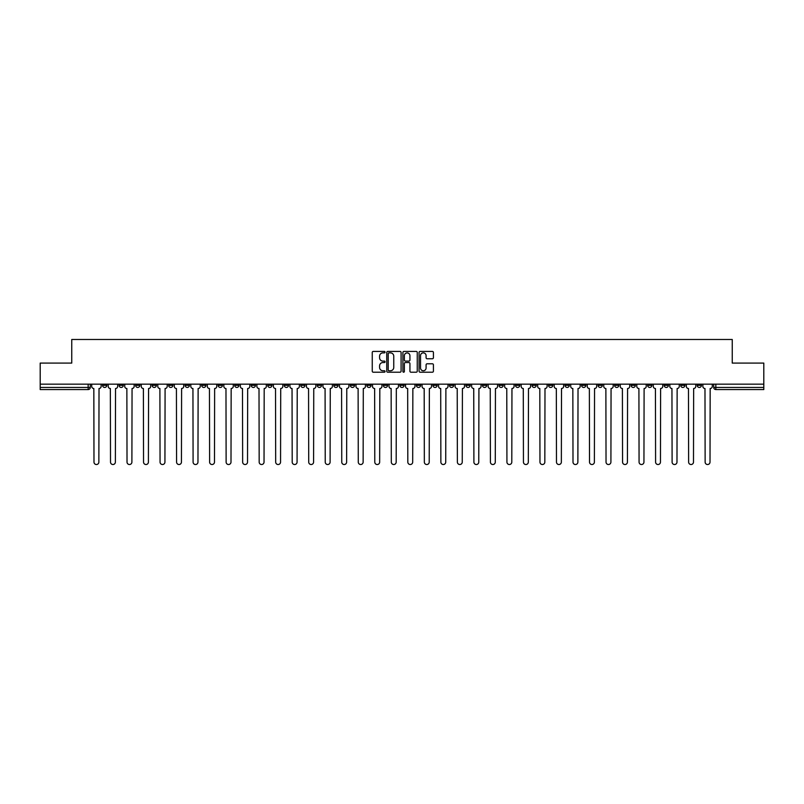 <?xml version="1.0" encoding="UTF-8"?>
<svg xmlns="http://www.w3.org/2000/svg" width="804" height="804" viewBox="0 0 804 804"><rect width="100%" height="100%" fill="white"/><g stroke="black" fill="none" stroke-linecap="round" stroke-linejoin="round"><path stroke-width="1.21" d="M385.056 352.152A0.724 0.724 0 0 0 384.332 351.428L373.287 351.428A1.035 1.035 0 0 0 372.252 352.464L372.252 371.167A1.035 1.035 0 0 0 373.287 372.212L384.332 372.212A0.724 0.724 0 0 0 385.056 371.488A0.724 0.724 0 0 0 384.332 370.755L382.905 370.755A3.327 3.327 0 0 1 379.578 367.428L379.578 365.87A3.327 3.327 0 0 1 382.905 362.544L384.332 362.544A0.724 0.724 0 0 0 385.056 361.82A0.724 0.724 0 0 0 384.332 361.086L382.905 361.086A3.327 3.327 0 0 1 379.578 357.76L379.578 356.202A3.327 3.327 0 0 1 382.905 352.876L384.332 352.876A0.724 0.724 0 0 0 385.056 352.152M647.642 384.161L647.642 385.327L651.883 385.327A2.121 2.121 0 0 1 649.763 387.438A2.121 2.121 0 0 1 647.642 385.327L647.642 384.161M548.539 384.161L548.539 385.327L552.78 385.327A2.121 2.121 0 0 1 550.66 387.438A2.121 2.121 0 0 1 548.539 385.327L548.539 384.161M532.027 384.161L532.027 385.327L536.258 385.327A2.121 2.121 0 0 1 534.137 387.438A2.121 2.121 0 0 1 532.027 385.327L532.027 384.161M432.914 384.161L432.914 385.327L437.155 385.327A2.121 2.121 0 0 1 435.034 387.438A2.121 2.121 0 0 1 432.914 385.327L432.914 384.161M416.402 384.161L416.402 385.327L420.633 385.327A2.121 2.121 0 0 1 418.522 387.438A2.121 2.121 0 0 1 416.402 385.327L416.402 384.161M399.879 384.161L399.879 385.327L404.121 385.327A2.121 2.121 0 0 1 402 387.438A2.121 2.121 0 0 1 399.879 385.327L399.879 384.161M366.845 384.161L366.845 385.327L371.086 385.327A2.121 2.121 0 0 1 368.966 387.438A2.121 2.121 0 0 1 366.845 385.327L366.845 384.161M333.811 385.327L333.811 384.161L333.811 385.327A2.121 2.121 0 0 0 335.931 387.438A2.121 2.121 0 0 1 333.811 385.327L338.052 385.327A2.121 2.121 0 0 1 335.931 387.438A2.121 2.121 0 0 0 338.052 385.327L338.052 384.161L338.052 385.327M317.299 385.327L317.299 384.161L317.299 385.327A2.121 2.121 0 0 0 319.409 387.438A2.121 2.121 0 0 1 317.299 385.327L321.53 385.327A2.121 2.121 0 0 1 319.409 387.438M300.776 385.327L300.776 384.161L300.776 385.327A2.121 2.121 0 0 0 302.897 387.438A2.121 2.121 0 0 1 300.776 385.327L305.007 385.327A2.121 2.121 0 0 1 302.897 387.438A2.121 2.121 0 0 0 305.007 385.327L305.007 384.161L305.007 385.327M284.254 384.161L284.254 385.327L288.495 385.327A2.121 2.121 0 0 1 286.375 387.438A2.121 2.121 0 0 1 284.254 385.327L284.254 384.161M267.742 384.161L267.742 385.327L271.973 385.327A2.121 2.121 0 0 1 269.863 387.438A2.121 2.121 0 0 1 267.742 385.327L267.742 384.161M251.22 384.161L251.22 385.327L255.461 385.327A2.121 2.121 0 0 1 253.34 387.438A2.121 2.121 0 0 1 251.22 385.327L251.22 384.161M234.708 385.327L234.708 384.161L234.708 385.327A2.121 2.121 0 0 0 236.828 387.438A2.121 2.121 0 0 1 234.708 385.327L238.939 385.327A2.121 2.121 0 0 1 236.828 387.438M201.673 385.327L201.673 384.161L201.673 385.327A2.121 2.121 0 0 0 203.784 387.438A2.121 2.121 0 0 1 201.673 385.327L205.904 385.327A2.121 2.121 0 0 1 203.784 387.438A2.121 2.121 0 0 0 205.904 385.327L205.904 384.161L205.904 385.327M185.151 385.327L185.151 384.161L185.151 385.327A2.121 2.121 0 0 0 187.272 387.438A2.121 2.121 0 0 1 185.151 385.327L189.392 385.327A2.121 2.121 0 0 1 187.272 387.438A2.121 2.121 0 0 0 189.392 385.327L189.392 384.161L189.392 385.327M168.639 385.327L168.639 384.161L168.639 385.327A2.121 2.121 0 0 0 170.749 387.438A2.121 2.121 0 0 1 168.639 385.327L172.87 385.327A2.121 2.121 0 0 1 170.749 387.438A2.121 2.121 0 0 0 172.87 385.327L172.87 384.161L172.87 385.327M152.117 385.327L152.117 384.161L152.117 385.327A2.121 2.121 0 0 0 154.237 387.438A2.121 2.121 0 0 1 152.117 385.327L156.358 385.327A2.121 2.121 0 0 1 154.237 387.438M135.605 385.327L135.605 384.161L135.605 385.327A2.121 2.121 0 0 0 137.715 387.438A2.121 2.121 0 0 1 135.605 385.327L139.836 385.327A2.121 2.121 0 0 1 137.715 387.438A2.121 2.121 0 0 0 139.836 385.327L139.836 384.161L139.836 385.327M119.082 385.327L119.082 384.161L119.082 385.327A2.121 2.121 0 0 0 121.203 387.438A2.121 2.121 0 0 1 119.082 385.327L123.313 385.327A2.121 2.121 0 0 1 121.203 387.438A2.121 2.121 0 0 0 123.313 385.327L123.313 384.161L123.313 385.327M432.371 358.755A1.035 1.035 0 0 0 433.416 357.71L433.416 352.464A1.035 1.035 0 0 0 432.371 351.428L420.11 351.428A1.035 1.035 0 0 0 419.075 352.464L419.075 371.167A1.035 1.035 0 0 0 420.11 372.212L432.371 372.212A1.035 1.035 0 0 0 433.416 371.167L433.416 364.835A1.035 1.035 0 0 0 432.371 363.79L427.125 363.79A1.035 1.035 0 0 0 426.09 364.835L426.09 367.971A2.784 2.784 0 0 1 423.306 370.755A2.784 2.784 0 0 1 420.522 367.971L420.522 355.659A2.784 2.784 0 0 1 423.306 352.876A2.784 2.784 0 0 1 426.09 355.659L426.09 357.71A1.035 1.035 0 0 0 427.125 358.755L432.371 358.755M40.2 384.161L40.2 363.086L71.757 363.086L71.757 339.479L732.243 339.479L732.243 363.086L763.8 363.086L763.8 384.161L40.2 384.161L40.2 387.438L90.279 387.438L90.279 384.161M401.095 352.464A1.035 1.035 0 0 0 400.05 351.428L387.789 351.428A1.035 1.035 0 0 0 386.744 352.464L386.744 371.167A1.035 1.035 0 0 0 387.789 372.212L400.05 372.212A1.035 1.035 0 0 0 401.095 371.167L401.095 352.464M403.95 351.428L416.211 351.428A1.035 1.035 0 0 1 417.256 352.464L417.256 371.167A1.035 1.035 0 0 1 416.211 372.212L410.965 372.212A1.035 1.035 0 0 1 409.929 371.167L409.929 363.589A1.035 1.035 0 0 0 408.884 362.544L405.407 362.544A1.035 1.035 0 0 0 404.362 363.589L404.362 371.488A0.724 0.724 0 0 1 403.638 372.212A0.724 0.724 0 0 1 402.904 371.488L402.904 352.464A1.035 1.035 0 0 1 403.95 351.428M713.721 384.161L713.721 387.438L763.8 387.438L763.8 389.558L715.831 389.558A2.121 2.121 0 0 1 713.721 387.438M763.8 384.161L763.8 387.438M90.279 387.438A2.121 2.121 0 0 1 88.169 389.558L40.2 389.558L40.2 387.438M701.44 384.161L701.44 385.327A2.121 2.121 0 0 1 699.319 387.438A2.121 2.121 0 0 1 697.199 385.327L701.44 385.327A2.121 2.121 0 0 1 699.319 387.438M697.199 384.161L697.199 385.327M684.918 384.161L684.918 385.327A2.121 2.121 0 0 1 682.797 387.438A2.121 2.121 0 0 1 680.686 385.327A2.121 2.121 0 0 0 682.797 387.438M680.686 384.161L680.686 385.327L684.918 385.327M668.395 384.161L668.395 385.327A2.121 2.121 0 0 1 666.285 387.438A2.121 2.121 0 0 1 664.164 385.327L668.395 385.327M664.164 384.161L664.164 385.327M651.883 384.161L651.883 385.327A2.121 2.121 0 0 1 649.763 387.438M635.361 384.161L635.361 385.327A2.121 2.121 0 0 1 633.25 387.438A2.121 2.121 0 0 1 631.13 385.327L635.361 385.327M631.13 384.161L631.13 385.327M618.849 384.161L618.849 385.327A2.121 2.121 0 0 1 616.728 387.438A2.121 2.121 0 0 1 614.608 385.327L618.849 385.327M614.608 384.161L614.608 385.327M602.327 384.161L602.327 385.327A2.121 2.121 0 0 1 600.216 387.438A2.121 2.121 0 0 1 598.096 385.327A2.121 2.121 0 0 0 600.216 387.438M598.096 384.161L598.096 385.327L602.327 385.327M585.814 384.161L585.814 385.327A2.121 2.121 0 0 1 583.694 387.438A2.121 2.121 0 0 1 581.573 385.327L585.814 385.327M581.573 384.161L581.573 385.327M569.292 384.161L569.292 385.327A2.121 2.121 0 0 1 567.172 387.438A2.121 2.121 0 0 1 565.061 385.327L569.292 385.327M565.061 384.161L565.061 385.327M552.78 384.161L552.78 385.327M536.258 384.161L536.258 385.327L536.258 384.161M519.746 384.161L519.746 385.327A2.121 2.121 0 0 1 517.625 387.438A2.121 2.121 0 0 1 515.505 385.327L519.746 385.327M515.505 384.161L515.505 385.327M503.224 384.161L503.224 385.327A2.121 2.121 0 0 1 501.103 387.438A2.121 2.121 0 0 1 498.993 385.327L503.224 385.327M498.993 384.161L498.993 385.327M486.701 384.161L486.701 385.327A2.121 2.121 0 0 1 484.591 387.438A2.121 2.121 0 0 1 482.47 385.327L486.701 385.327M482.47 384.161L482.47 385.327M470.189 384.161L470.189 385.327A2.121 2.121 0 0 1 468.069 387.438A2.121 2.121 0 0 1 465.948 385.327L470.189 385.327M465.948 384.161L465.948 385.327M453.667 384.161L453.667 385.327A2.121 2.121 0 0 1 451.557 387.438A2.121 2.121 0 0 1 449.436 385.327L453.667 385.327M449.436 384.161L449.436 385.327M437.155 384.161L437.155 385.327A2.121 2.121 0 0 1 435.034 387.438M420.633 384.161L420.633 385.327M404.121 385.327L404.121 384.161L404.121 385.327A2.121 2.121 0 0 1 402 387.438M387.598 384.161L387.598 385.327A2.121 2.121 0 0 1 385.478 387.438A2.121 2.121 0 0 1 383.367 385.327A2.121 2.121 0 0 0 385.478 387.438A2.121 2.121 0 0 0 387.598 385.327L383.367 385.327L383.367 384.161M371.086 385.327L371.086 384.161L371.086 385.327A2.121 2.121 0 0 1 368.966 387.438M354.564 384.161L354.564 385.327A2.121 2.121 0 0 1 352.443 387.438A2.121 2.121 0 0 1 350.333 385.327A2.121 2.121 0 0 0 352.443 387.438M350.333 384.161L350.333 385.327L354.564 385.327M321.53 384.161L321.53 385.327L321.53 384.161M288.495 385.327L288.495 384.161L288.495 385.327A2.121 2.121 0 0 1 286.375 387.438M271.973 385.327L271.973 384.161L271.973 385.327A2.121 2.121 0 0 1 269.863 387.438M255.461 385.327L255.461 384.161L255.461 385.327A2.121 2.121 0 0 1 253.34 387.438M238.939 384.161L238.939 385.327L238.939 384.161M222.427 385.327L222.427 384.161L222.427 385.327A2.121 2.121 0 0 1 220.306 387.438A2.121 2.121 0 0 1 218.185 385.327L222.427 385.327A2.121 2.121 0 0 1 220.306 387.438M218.185 384.161L218.185 385.327M156.358 384.161L156.358 385.327L156.358 384.161M106.801 384.161L106.801 385.327A2.121 2.121 0 0 1 104.681 387.438A2.121 2.121 0 0 1 102.56 385.327A2.121 2.121 0 0 0 104.681 387.438A2.121 2.121 0 0 0 106.801 385.327L106.801 384.161M102.56 384.161L102.56 385.327L106.801 385.327M388.935 352.876A0.724 0.724 0 0 0 388.201 353.609L388.201 370.031A0.724 0.724 0 0 0 388.935 370.755L390.442 370.755A3.327 3.327 0 0 0 393.759 367.428L393.759 356.202A3.327 3.327 0 0 0 390.442 352.876L388.935 352.876M409.929 355.71A2.784 2.784 0 0 0 407.146 352.936A2.784 2.784 0 0 0 404.362 355.71L404.362 360.051A1.035 1.035 0 0 0 405.407 361.086L408.884 361.086A1.035 1.035 0 0 0 409.929 360.051L409.929 355.71M91.716 384.161L91.716 386.382A2.121 2.121 0 0 0 93.827 388.503L93.988 462.089A2.432 2.432 0 0 0 96.42 464.521A2.432 2.432 0 0 0 98.862 462.089L99.023 388.503A2.121 2.121 0 0 0 101.133 386.382L101.133 384.161M108.228 384.161L108.228 386.382A2.121 2.121 0 0 0 110.349 388.503L110.51 462.089A2.432 2.432 0 0 0 112.942 464.521A2.432 2.432 0 0 0 115.374 462.089L115.535 388.503A2.121 2.121 0 0 0 117.655 386.382L117.655 384.161M124.751 384.161L124.751 386.382A2.121 2.121 0 0 0 126.861 388.503L127.022 462.089A2.432 2.432 0 0 0 129.454 464.521A2.432 2.432 0 0 0 131.896 462.089L132.057 388.503A2.121 2.121 0 0 0 134.167 386.382L134.167 384.161M141.263 384.161L141.263 386.382A2.121 2.121 0 0 0 143.383 388.503L143.544 462.089A2.432 2.432 0 0 0 145.976 464.521A2.432 2.432 0 0 0 148.408 462.089L148.569 388.503A2.121 2.121 0 0 0 150.69 386.382L150.69 384.161M157.785 384.161L157.785 386.382A2.121 2.121 0 0 0 159.895 388.503L160.056 462.089A2.432 2.432 0 0 0 162.498 464.521A2.432 2.432 0 0 0 164.931 462.089L165.091 388.503A2.121 2.121 0 0 0 167.202 386.382L167.202 384.161M174.297 384.161L174.297 386.382A2.121 2.121 0 0 0 176.418 388.503L176.578 462.089A2.432 2.432 0 0 0 179.011 464.521A2.432 2.432 0 0 0 181.443 462.089L181.603 388.503A2.121 2.121 0 0 0 183.724 386.382L183.724 384.161M190.819 384.161L190.819 386.382A2.121 2.121 0 0 0 192.94 388.503L193.091 462.089A2.432 2.432 0 0 0 195.533 464.521A2.432 2.432 0 0 0 197.965 462.089L198.126 388.503A2.121 2.121 0 0 0 200.236 386.382L200.236 384.161M207.331 384.161L207.331 386.382A2.121 2.121 0 0 0 209.452 388.503L209.613 462.089A2.432 2.432 0 0 0 212.045 464.521A2.432 2.432 0 0 0 214.487 462.089L214.638 388.503A2.121 2.121 0 0 0 216.758 386.382L216.758 384.161M223.854 384.161L223.854 386.382A2.121 2.121 0 0 0 225.974 388.503L226.125 462.089A2.432 2.432 0 0 0 228.567 464.521A2.432 2.432 0 0 0 230.999 462.089L231.16 388.503A2.121 2.121 0 0 0 233.281 386.382L233.281 384.161M240.366 384.161L240.366 386.382A2.121 2.121 0 0 0 242.486 388.503L242.647 462.089A2.432 2.432 0 0 0 245.079 464.521A2.432 2.432 0 0 0 247.521 462.089L247.672 388.503A2.121 2.121 0 0 0 249.793 386.382L249.793 384.161M256.888 384.161L256.888 386.382A2.121 2.121 0 0 0 259.009 388.503L259.169 462.089A2.432 2.432 0 0 0 261.601 464.521A2.432 2.432 0 0 0 264.034 462.089L264.194 388.503A2.121 2.121 0 0 0 266.315 386.382L266.315 384.161M273.41 384.161L273.41 386.382A2.121 2.121 0 0 0 275.521 388.503L275.682 462.089A2.432 2.432 0 0 0 278.114 464.521A2.432 2.432 0 0 0 280.556 462.089L280.717 388.503A2.121 2.121 0 0 0 282.827 386.382L282.827 384.161M289.922 384.161L289.922 386.382A2.121 2.121 0 0 0 292.043 388.503L292.204 462.089A2.432 2.432 0 0 0 294.636 464.521A2.432 2.432 0 0 0 297.068 462.089L297.229 388.503A2.121 2.121 0 0 0 299.349 386.382L299.349 384.161M306.445 384.161L306.445 386.382A2.121 2.121 0 0 0 308.555 388.503L308.716 462.089A2.432 2.432 0 0 0 311.148 464.521A2.432 2.432 0 0 0 313.59 462.089L313.751 388.503A2.121 2.121 0 0 0 315.861 386.382L315.861 384.161M322.957 384.161L322.957 386.382A2.121 2.121 0 0 0 325.077 388.503L325.238 462.089A2.432 2.432 0 0 0 327.67 464.521A2.432 2.432 0 0 0 330.102 462.089L330.263 388.503A2.121 2.121 0 0 0 332.384 386.382L332.384 384.161M339.479 384.161L339.479 386.382A2.121 2.121 0 0 0 341.589 388.503L341.75 462.089A2.432 2.432 0 0 0 344.192 464.521A2.432 2.432 0 0 0 346.624 462.089L346.785 388.503A2.121 2.121 0 0 0 348.896 386.382L348.896 384.161M355.991 384.161L355.991 386.382A2.121 2.121 0 0 0 358.112 388.503L358.272 462.089A2.432 2.432 0 0 0 360.705 464.521A2.432 2.432 0 0 0 363.137 462.089L363.297 388.503A2.121 2.121 0 0 0 365.418 386.382L365.418 384.161M372.513 384.161L372.513 386.382A2.121 2.121 0 0 0 374.634 388.503L374.785 462.089A2.432 2.432 0 0 0 377.227 464.521A2.432 2.432 0 0 0 379.659 462.089L379.82 388.503A2.121 2.121 0 0 0 381.94 386.382L381.94 384.161M389.025 384.161L389.025 386.382A2.121 2.121 0 0 0 391.146 388.503L391.307 462.089A2.432 2.432 0 0 0 393.739 464.521A2.432 2.432 0 0 0 396.181 462.089L396.332 388.503A2.121 2.121 0 0 0 398.452 386.382L398.452 384.161M405.548 384.161L405.548 386.382A2.121 2.121 0 0 0 407.668 388.503L407.819 462.089A2.432 2.432 0 0 0 410.261 464.521A2.432 2.432 0 0 0 412.693 462.089L412.854 388.503A2.121 2.121 0 0 0 414.975 386.382L414.975 384.161M422.06 384.161L422.06 386.382A2.121 2.121 0 0 0 424.18 388.503L424.341 462.089A2.432 2.432 0 0 0 426.773 464.521A2.432 2.432 0 0 0 429.215 462.089L429.366 388.503A2.121 2.121 0 0 0 431.487 386.382L431.487 384.161M438.582 384.161L438.582 386.382A2.121 2.121 0 0 0 440.703 388.503L440.863 462.089A2.432 2.432 0 0 0 443.295 464.521A2.432 2.432 0 0 0 445.728 462.089L445.888 388.503A2.121 2.121 0 0 0 448.009 386.382L448.009 384.161M455.104 384.161L455.104 386.382A2.121 2.121 0 0 0 457.215 388.503L457.375 462.089A2.432 2.432 0 0 0 459.808 464.521A2.432 2.432 0 0 0 462.25 462.089L462.411 388.503A2.121 2.121 0 0 0 464.521 386.382L464.521 384.161M471.616 384.161L471.616 386.382A2.121 2.121 0 0 0 473.737 388.503L473.898 462.089A2.432 2.432 0 0 0 476.33 464.521A2.432 2.432 0 0 0 478.762 462.089L478.923 388.503A2.121 2.121 0 0 0 481.043 386.382L481.043 384.161M488.139 384.161L488.139 386.382A2.121 2.121 0 0 0 490.249 388.503L490.41 462.089A2.432 2.432 0 0 0 492.852 464.521A2.432 2.432 0 0 0 495.284 462.089L495.445 388.503A2.121 2.121 0 0 0 497.555 386.382L497.555 384.161M504.651 384.161L504.651 386.382A2.121 2.121 0 0 0 506.771 388.503L506.932 462.089A2.432 2.432 0 0 0 509.364 464.521A2.432 2.432 0 0 0 511.796 462.089L511.957 388.503A2.121 2.121 0 0 0 514.078 386.382L514.078 384.161M521.173 384.161L521.173 386.382A2.121 2.121 0 0 0 523.283 388.503L523.444 462.089A2.432 2.432 0 0 0 525.886 464.521A2.432 2.432 0 0 0 528.318 462.089L528.479 388.503A2.121 2.121 0 0 0 530.59 386.382L530.59 384.161M537.685 384.161L537.685 386.382A2.121 2.121 0 0 0 539.806 388.503L539.966 462.089A2.432 2.432 0 0 0 542.399 464.521A2.432 2.432 0 0 0 544.831 462.089L544.991 388.503A2.121 2.121 0 0 0 547.112 386.382L547.112 384.161M554.207 384.161L554.207 386.382A2.121 2.121 0 0 0 556.328 388.503L556.479 462.089A2.432 2.432 0 0 0 558.921 464.521A2.432 2.432 0 0 0 561.353 462.089L561.514 388.503A2.121 2.121 0 0 0 563.634 386.382L563.634 384.161M570.719 384.161L570.719 386.382A2.121 2.121 0 0 0 572.84 388.503L573.001 462.089A2.432 2.432 0 0 0 575.433 464.521A2.432 2.432 0 0 0 577.875 462.089L578.026 388.503A2.121 2.121 0 0 0 580.146 386.382L580.146 384.161M587.242 384.161L587.242 386.382A2.121 2.121 0 0 0 589.362 388.503L589.513 462.089A2.432 2.432 0 0 0 591.955 464.521A2.432 2.432 0 0 0 594.387 462.089L594.548 388.503A2.121 2.121 0 0 0 596.668 386.382L596.668 384.161M603.764 384.161L603.764 386.382A2.121 2.121 0 0 0 605.874 388.503L606.035 462.089A2.432 2.432 0 0 0 608.467 464.521A2.432 2.432 0 0 0 610.909 462.089L611.06 388.503A2.121 2.121 0 0 0 613.181 386.382L613.181 384.161M620.276 384.161L620.276 386.382A2.121 2.121 0 0 0 622.396 388.503L622.557 462.089A2.432 2.432 0 0 0 624.989 464.521A2.432 2.432 0 0 0 627.421 462.089L627.582 388.503A2.121 2.121 0 0 0 629.703 386.382L629.703 384.161M636.798 384.161L636.798 386.382A2.121 2.121 0 0 0 638.909 388.503L639.069 462.089A2.432 2.432 0 0 0 641.502 464.521A2.432 2.432 0 0 0 643.944 462.089L644.104 388.503A2.121 2.121 0 0 0 646.215 386.382L646.215 384.161M653.31 384.161L653.31 386.382A2.121 2.121 0 0 0 655.431 388.503L655.592 462.089A2.432 2.432 0 0 0 658.024 464.521A2.432 2.432 0 0 0 660.456 462.089L660.617 388.503A2.121 2.121 0 0 0 662.737 386.382L662.737 384.161M669.832 384.161L669.832 386.382A2.121 2.121 0 0 0 671.943 388.503L672.104 462.089A2.432 2.432 0 0 0 674.546 464.521A2.432 2.432 0 0 0 676.978 462.089L677.139 388.503A2.121 2.121 0 0 0 679.249 386.382L679.249 384.161M686.345 384.161L686.345 386.382A2.121 2.121 0 0 0 688.465 388.503L688.626 462.089A2.432 2.432 0 0 0 691.058 464.521A2.432 2.432 0 0 0 693.49 462.089L693.651 388.503A2.121 2.121 0 0 0 695.772 386.382L695.772 384.161M702.867 384.161L702.867 386.382A2.121 2.121 0 0 0 704.977 388.503L705.138 462.089A2.432 2.432 0 0 0 707.58 464.521A2.432 2.432 0 0 0 710.012 462.089L710.173 388.503A2.121 2.121 0 0 0 712.284 386.382L712.284 384.161M88.169 384.161L88.169 389.558M715.831 384.161L715.831 389.558"/></g></svg>
